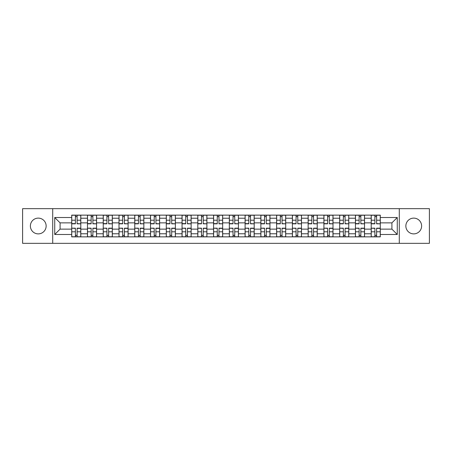 <?xml version="1.0" encoding="UTF-8"?>
<svg xmlns="http://www.w3.org/2000/svg" width="452" height="452" viewBox="0 0 452 452"><rect width="100%" height="100%" fill="white"/><g stroke="black" fill="none" stroke-linecap="round" stroke-linejoin="round"><path stroke-width="0.68" d="M413.738 218.118A7.882 7.882 0 0 0 405.856 226A7.882 7.882 0 0 0 413.738 233.882A7.882 7.882 0 0 0 421.62 226A7.882 7.882 0 0 0 413.738 218.118M38.262 218.118A7.882 7.882 0 0 0 30.38 226A7.882 7.882 0 0 0 38.262 233.882A7.882 7.882 0 0 0 46.144 226A7.882 7.882 0 0 0 38.262 218.118M399.291 243.329L429.4 243.329L429.4 208.671L22.6 208.671L22.6 243.329L399.291 243.329L399.291 208.671M87.468 236.865L87.468 218.22L80.801 218.22L80.801 236.865M80.801 218.22L80.801 215.135M87.468 218.22L87.468 215.135M96.564 215.135L96.564 236.865M103.231 236.865L103.231 215.135M112.328 215.135L112.328 236.865M118.995 236.865L118.995 215.135M128.091 215.135L128.091 236.865M134.758 236.865L134.758 215.135M143.855 215.135L143.855 236.865M150.522 236.865L150.522 215.135M159.612 215.135L159.612 236.865M166.285 236.865L166.285 215.135M175.376 215.135L175.376 236.865M182.049 236.865L182.049 215.135M191.139 215.135L191.139 236.865M197.806 236.865L197.806 215.135M206.903 215.135L206.903 236.865M213.57 236.865L213.57 215.135M222.666 215.135L222.666 236.865M229.333 236.865L229.333 215.135M238.43 215.135L238.43 236.865M245.097 236.865L245.097 215.135M254.193 215.135L254.193 236.865M260.86 236.865L260.86 215.135M269.951 215.135L269.951 236.865M276.624 236.865L276.624 215.135M285.715 215.135L285.715 236.865M292.387 236.865L292.387 215.135M301.478 215.135L301.478 236.865M308.145 236.865L308.145 215.135M317.242 215.135L317.242 236.865M323.909 236.865L323.909 215.135M333.005 215.135L333.005 236.865M339.672 236.865L339.672 215.135M348.769 215.135L348.769 236.865M355.436 236.865L355.436 215.135M364.532 215.135L364.532 236.865M371.199 236.865L371.199 215.135M371.199 229.13L364.532 229.13M355.436 229.13L348.769 229.13M339.672 229.13L333.005 229.13M323.909 229.13L317.242 229.13M308.145 229.13L301.478 229.13M292.387 229.13L285.715 229.13M276.624 229.13L269.951 229.13M260.86 229.13L254.193 229.13M245.097 229.13L238.43 229.13M229.333 229.13L222.666 229.13M213.57 229.13L206.903 229.13M197.806 229.13L191.139 229.13M182.049 229.13L175.376 229.13M166.285 229.13L159.612 229.13M150.522 229.13L143.855 229.13M134.758 229.13L128.091 229.13M118.995 229.13L112.328 229.13M103.231 229.13L96.564 229.13M87.468 229.13L80.801 229.13M371.199 222.87L364.532 222.87M355.436 222.87L348.769 222.87M339.672 222.87L333.005 222.87M323.909 222.87L317.242 222.87M308.145 222.87L301.478 222.87M292.387 222.87L285.715 222.87M276.624 222.87L269.951 222.87M260.86 222.87L254.193 222.87M245.097 222.87L238.43 222.87M229.333 222.87L222.666 222.87M213.57 222.87L206.903 222.87M197.806 222.87L191.139 222.87M182.049 222.87L175.376 222.87M166.285 222.87L159.612 222.87M150.522 222.87L143.855 222.87M134.758 222.87L128.091 222.87M118.995 222.87L112.328 222.87M103.231 222.87L96.564 222.87M87.468 222.87L80.801 222.87M60.088 229.13L71.71 229.13L71.71 222.87L60.088 222.87L60.088 229.13L54.732 234.486L54.732 217.514L71.71 217.514L71.71 222.87M380.29 222.87L380.29 229.13L391.912 229.13L391.912 222.87L380.29 222.87L380.29 215.135L71.71 215.135L71.71 217.514M380.29 217.514L397.268 217.514L397.268 234.486L380.29 234.486L380.29 229.13M71.71 229.13L71.71 236.865L380.29 236.865L380.29 234.486M71.71 234.486L54.732 234.486M52.709 243.329L52.709 208.671M77.111 235.345L75.394 235.345M75.394 216.655L77.111 216.655M92.875 235.345L91.157 235.345M91.157 216.655L92.875 216.655M108.638 235.345L106.921 235.345M106.921 216.655L108.638 216.655M124.402 235.345L122.684 235.345M122.684 216.655L124.402 216.655M140.165 235.345L138.448 235.345M138.448 216.655L140.165 216.655M155.929 235.345L154.211 235.345M154.211 216.655L155.929 216.655M171.687 235.345L169.969 235.345M169.969 216.655L171.687 216.655M187.45 235.345L185.732 235.345M185.732 216.655L187.45 216.655M203.214 235.345L201.496 235.345M201.496 216.655L203.214 216.655M218.977 235.345L217.259 235.345M217.259 216.655L218.977 216.655M234.741 235.345L233.023 235.345M233.023 216.655L234.741 216.655M250.504 235.345L248.786 235.345M248.786 216.655L250.504 216.655M266.268 235.345L264.55 235.345M264.55 216.655L266.268 216.655M282.031 235.345L280.313 235.345M280.313 216.655L282.031 216.655M297.789 235.345L296.071 235.345M296.071 216.655L297.789 216.655M313.552 235.345L311.835 235.345M311.835 216.655L313.552 216.655M329.316 235.345L327.598 235.345M327.598 216.655L329.316 216.655M345.079 235.345L343.362 235.345M343.362 216.655L345.079 216.655M360.843 235.345L359.125 235.345M359.125 216.655L360.843 216.655M376.606 235.345L374.889 235.345M374.889 216.655L376.606 216.655M54.732 217.514L60.088 222.87M391.912 229.13L397.268 234.486M391.912 222.87L397.268 217.514M77.111 223.616L80.75 223.825L77.111 223.825L77.111 215.237L80.75 215.237L78.727 215.237M80.75 223.616L80.75 215.237M75.394 216.553L77.111 216.553M73.778 215.237L71.755 215.237L71.755 223.825L75.394 223.825L75.394 215.237L73.93 215.237M71.755 215.237L78.58 215.237M75.394 228.384L71.755 228.175L75.394 228.175L75.394 236.763L71.755 236.763L73.778 236.763M71.755 228.384L71.755 236.763M77.111 235.447L75.394 235.447M78.727 236.763L80.75 236.763L80.75 228.175L77.111 228.175L77.111 236.763L78.58 236.763M80.75 236.763L73.93 236.763M92.875 223.616L96.513 223.825L92.875 223.825L92.875 215.237L96.513 215.237L94.491 215.237M96.513 223.616L96.513 215.237M91.157 216.553L92.875 216.553M89.541 215.237L87.518 215.237L87.518 223.825L91.157 223.825L91.157 215.237L89.694 215.237M87.518 215.237L94.338 215.237M108.638 223.616L112.277 223.825L108.638 223.825L108.638 215.237L112.277 215.237L110.254 215.237M112.277 223.616L112.277 215.237M106.921 216.553L108.638 216.553M105.305 215.237L103.282 215.237L103.282 223.825L106.921 223.825L106.921 215.237L105.457 215.237M103.282 215.237L110.102 215.237M91.157 228.384L87.518 228.175L91.157 228.175L91.157 236.763L87.518 236.763L89.541 236.763M87.518 228.384L87.518 236.763M92.875 235.447L91.157 235.447M94.491 236.763L96.513 236.763L96.513 228.175L92.875 228.175L92.875 236.763L94.338 236.763M96.513 236.763L89.694 236.763M106.921 228.384L103.282 228.175L106.921 228.175L106.921 236.763L103.282 236.763L105.305 236.763M103.282 228.384L103.282 236.763M108.638 235.447L106.921 235.447M110.254 236.763L112.277 236.763L112.277 228.175L108.638 228.175L108.638 236.763L110.102 236.763M112.277 236.763L105.457 236.763M124.402 223.616L128.04 223.825L124.402 223.825L124.402 215.237L128.04 215.237L126.018 215.237M128.04 223.616L128.04 215.237M122.684 216.553L124.402 216.553M121.068 215.237L119.045 215.237L119.045 223.825L122.684 223.825L122.684 215.237L121.221 215.237M119.045 215.237L125.865 215.237M140.165 223.616L143.804 223.825L140.165 223.825L140.165 215.237L143.804 215.237L141.781 215.237M143.804 223.616L143.804 215.237M138.448 216.553L140.165 216.553M136.832 215.237L134.809 215.237L134.809 223.825L138.448 223.825L138.448 215.237L136.979 215.237M134.809 215.237L141.629 215.237M155.929 223.616L159.562 223.825L155.929 223.825L155.929 215.237L159.562 215.237L157.545 215.237M159.562 223.616L159.562 215.237M154.211 216.553L155.929 216.553M152.59 215.237L150.572 215.237L150.572 223.825L154.211 223.825L154.211 215.237L152.742 215.237M150.572 215.237L157.392 215.237M122.684 228.384L119.045 228.175L122.684 228.175L122.684 236.763L119.045 236.763L121.068 236.763M119.045 228.384L119.045 236.763M124.402 235.447L122.684 235.447M126.018 236.763L128.04 236.763L128.04 228.175L124.402 228.175L124.402 236.763L125.865 236.763M128.04 236.763L121.221 236.763M138.448 228.384L134.809 228.175L138.448 228.175L138.448 236.763L134.809 236.763L136.832 236.763M134.809 228.384L134.809 236.763M140.165 235.447L138.448 235.447M141.781 236.763L143.804 236.763L143.804 228.175L140.165 228.175L140.165 236.763L141.629 236.763M143.804 236.763L136.979 236.763M154.211 228.384L150.572 228.175L154.211 228.175L154.211 236.763L150.572 236.763L152.59 236.763M150.572 228.384L150.572 236.763M155.929 235.447L154.211 235.447M157.545 236.763L159.562 236.763L159.562 228.175L155.929 228.175L155.929 236.763L157.392 236.763M159.562 236.763L152.742 236.763M171.687 223.616L175.325 223.825L171.687 223.825L171.687 215.237L175.325 215.237L173.308 215.237M175.325 223.616L175.325 215.237M169.969 216.553L171.687 216.553M168.353 215.237L166.336 215.237L166.336 223.825L169.969 223.825L169.969 215.237L168.506 215.237M166.336 215.237L173.156 215.237M169.969 228.384L166.336 228.175L169.969 228.175L169.969 236.763L166.336 236.763L168.353 236.763M166.336 228.384L166.336 236.763M171.687 235.447L169.969 235.447M173.308 236.763L175.325 236.763L175.325 228.175L171.687 228.175L171.687 236.763L173.156 236.763M175.325 236.763L168.506 236.763M187.45 223.616L191.089 223.825L187.45 223.825L187.45 215.237L191.089 215.237L189.066 215.237M191.089 223.616L191.089 215.237M185.732 216.553L187.45 216.553M184.117 215.237L182.099 215.237L182.099 223.825L185.732 223.825L185.732 215.237L184.269 215.237M182.099 215.237L188.919 215.237M185.732 228.384L182.099 228.175L185.732 228.175L185.732 236.763L182.099 236.763L184.117 236.763M182.099 228.384L182.099 236.763M187.45 235.447L185.732 235.447M189.066 236.763L191.089 236.763L191.089 228.175L187.45 228.175L187.45 236.763L188.919 236.763M191.089 236.763L184.269 236.763M203.214 223.616L206.852 223.825L203.214 223.825L203.214 215.237L206.852 215.237L204.829 215.237M206.852 223.616L206.852 215.237M201.496 216.553L203.214 216.553M199.88 215.237L197.857 215.237L197.857 223.825L201.496 223.825L201.496 215.237L200.033 215.237M197.857 215.237L204.683 215.237M201.496 228.384L197.857 228.175L201.496 228.175L201.496 236.763L197.857 236.763L199.88 236.763M197.857 228.384L197.857 236.763M203.214 235.447L201.496 235.447M204.829 236.763L206.852 236.763L206.852 228.175L203.214 228.175L203.214 236.763L204.683 236.763M206.852 236.763L200.033 236.763M218.977 223.616L222.616 223.825L218.977 223.825L218.977 215.237L222.616 215.237L220.593 215.237M222.616 223.616L222.616 215.237M217.259 216.553L218.977 216.553M215.644 215.237L213.621 215.237L213.621 223.825L217.259 223.825L217.259 215.237L215.796 215.237M213.621 215.237L220.44 215.237M217.259 228.384L213.621 228.175L217.259 228.175L217.259 236.763L213.621 236.763L215.644 236.763M213.621 228.384L213.621 236.763M218.977 235.447L217.259 235.447M220.593 236.763L222.616 236.763L222.616 228.175L218.977 228.175L218.977 236.763L220.44 236.763M222.616 236.763L215.796 236.763M234.741 223.616L238.379 223.825L234.741 223.825L234.741 215.237L238.379 215.237L236.356 215.237M238.379 223.616L238.379 215.237M233.023 216.553L234.741 216.553M231.407 215.237L229.384 215.237L229.384 223.825L233.023 223.825L233.023 215.237L231.56 215.237M229.384 215.237L236.204 215.237M233.023 228.384L229.384 228.175L233.023 228.175L233.023 236.763L229.384 236.763L231.407 236.763M229.384 228.384L229.384 236.763M234.741 235.447L233.023 235.447M236.356 236.763L238.379 236.763L238.379 228.175L234.741 228.175L234.741 236.763L236.204 236.763M238.379 236.763L231.56 236.763M250.504 223.616L254.143 223.825L250.504 223.825L250.504 215.237L254.143 215.237L252.12 215.237M254.143 223.616L254.143 215.237M248.786 216.553L250.504 216.553M247.171 215.237L245.148 215.237L245.148 223.825L248.786 223.825L248.786 215.237L247.317 215.237M245.148 215.237L251.967 215.237M248.786 228.384L245.148 228.175L248.786 228.175L248.786 236.763L245.148 236.763L247.171 236.763M245.148 228.384L245.148 236.763M250.504 235.447L248.786 235.447M252.12 236.763L254.143 236.763L254.143 228.175L250.504 228.175L250.504 236.763L251.967 236.763M254.143 236.763L247.317 236.763M266.268 223.616L269.9 223.825L266.268 223.825L266.268 215.237L269.9 215.237L267.883 215.237M269.9 223.616L269.9 215.237M264.55 216.553L266.268 216.553M262.934 215.237L260.911 215.237L260.911 223.825L264.55 223.825L264.55 215.237L263.081 215.237M260.911 215.237L267.731 215.237M264.55 228.384L260.911 228.175L264.55 228.175L264.55 236.763L260.911 236.763L262.934 236.763M260.911 228.384L260.911 236.763M266.268 235.447L264.55 235.447M267.883 236.763L269.9 236.763L269.9 228.175L266.268 228.175L266.268 236.763L267.731 236.763M269.9 236.763L263.081 236.763M282.031 223.616L285.664 223.825L282.031 223.825L282.031 215.237L285.664 215.237L283.647 215.237M285.664 223.616L285.664 215.237M280.313 216.553L282.031 216.553M278.692 215.237L276.675 215.237L276.675 223.825L280.313 223.825L280.313 215.237L278.844 215.237M276.675 215.237L283.494 215.237M280.313 228.384L276.675 228.175L280.313 228.175L280.313 236.763L276.675 236.763L278.692 236.763M276.675 228.384L276.675 236.763M282.031 235.447L280.313 235.447M283.647 236.763L285.664 236.763L285.664 228.175L282.031 228.175L282.031 236.763L283.494 236.763M285.664 236.763L278.844 236.763M297.789 223.616L301.427 223.825L297.789 223.825L297.789 215.237L301.427 215.237L299.41 215.237M301.427 223.616L301.427 215.237M296.071 216.553L297.789 216.553M294.455 215.237L292.438 215.237L292.438 223.825L296.071 223.825L296.071 215.237L294.608 215.237M292.438 215.237L299.258 215.237M296.071 228.384L292.438 228.175L296.071 228.175L296.071 236.763L292.438 236.763L294.455 236.763M292.438 228.384L292.438 236.763M297.789 235.447L296.071 235.447M299.41 236.763L301.427 236.763L301.427 228.175L297.789 228.175L297.789 236.763L299.258 236.763M301.427 236.763L294.608 236.763M313.552 223.616L317.191 223.825L313.552 223.825L313.552 215.237L317.191 215.237L315.168 215.237M317.191 223.616L317.191 215.237M311.835 216.553L313.552 216.553M310.219 215.237L308.196 215.237L308.196 223.825L311.835 223.825L311.835 215.237L310.371 215.237M308.196 215.237L315.021 215.237M311.835 228.384L308.196 228.175L311.835 228.175L311.835 236.763L308.196 236.763L310.219 236.763M308.196 228.384L308.196 236.763M313.552 235.447L311.835 235.447M315.168 236.763L317.191 236.763L317.191 228.175L313.552 228.175L313.552 236.763L315.021 236.763M317.191 236.763L310.371 236.763M329.316 223.616L332.954 223.825L329.316 223.825L329.316 215.237L332.954 215.237L330.932 215.237M332.954 223.616L332.954 215.237M327.598 216.553L329.316 216.553M325.982 215.237L323.96 215.237L323.96 223.825L327.598 223.825L327.598 215.237L326.135 215.237M323.96 215.237L330.779 215.237M327.598 228.384L323.96 228.175L327.598 228.175L327.598 236.763L323.96 236.763L325.982 236.763M323.96 228.384L323.96 236.763M329.316 235.447L327.598 235.447M330.932 236.763L332.954 236.763L332.954 228.175L329.316 228.175L329.316 236.763L330.779 236.763M332.954 236.763L326.135 236.763M345.079 223.616L348.718 223.825L345.079 223.825L345.079 215.237L348.718 215.237L346.695 215.237M348.718 223.616L348.718 215.237M343.362 216.553L345.079 216.553M341.746 215.237L339.723 215.237L339.723 223.825L343.362 223.825L343.362 215.237L341.898 215.237M339.723 215.237L346.543 215.237M343.362 228.384L339.723 228.175L343.362 228.175L343.362 236.763L339.723 236.763L341.746 236.763M339.723 228.384L339.723 236.763M345.079 235.447L343.362 235.447M346.695 236.763L348.718 236.763L348.718 228.175L345.079 228.175L345.079 236.763L346.543 236.763M348.718 236.763L341.898 236.763M360.843 223.616L364.481 223.825L360.843 223.825L360.843 215.237L364.481 215.237L362.459 215.237M364.481 223.616L364.481 215.237M359.125 216.553L360.843 216.553M357.509 215.237L355.487 215.237L355.487 223.825L359.125 223.825L359.125 215.237L357.662 215.237M355.487 215.237L362.306 215.237M359.125 228.384L355.487 228.175L359.125 228.175L359.125 236.763L355.487 236.763L357.509 236.763M355.487 228.384L355.487 236.763M360.843 235.447L359.125 235.447M362.459 236.763L364.481 236.763L364.481 228.175L360.843 228.175L360.843 236.763L362.306 236.763M364.481 236.763L357.662 236.763M376.606 223.616L380.245 223.825L376.606 223.825L376.606 215.237L380.245 215.237L378.222 215.237M380.245 223.616L380.245 215.237M374.889 216.553L376.606 216.553M373.273 215.237L371.25 215.237L371.25 223.825L374.889 223.825L374.889 215.237L373.42 215.237M371.25 215.237L378.07 215.237M374.889 228.384L371.25 228.175L374.889 228.175L374.889 236.763L371.25 236.763L373.273 236.763M371.25 228.384L371.25 236.763M376.606 235.447L374.889 235.447M378.222 236.763L380.245 236.763L380.245 228.175L376.606 228.175L376.606 236.763L378.07 236.763M380.245 236.763L373.42 236.763M355.436 218.22L348.769 218.22M339.672 218.22L333.005 218.22M323.909 218.22L317.242 218.22M308.145 218.22L301.478 218.22M292.387 218.22L285.715 218.22M276.624 218.22L269.951 218.22M260.86 218.22L254.193 218.22M245.097 218.22L238.43 218.22M229.333 218.22L222.666 218.22M213.57 218.22L206.903 218.22M197.806 218.22L191.139 218.22M182.049 218.22L175.376 218.22M166.285 218.22L159.612 218.22M150.522 218.22L143.855 218.22M134.758 218.22L128.091 218.22M118.995 218.22L112.328 218.22M103.231 218.22L96.564 218.22M371.199 218.22L364.532 218.22M355.436 233.78L348.769 233.78M339.672 233.78L333.005 233.78M323.909 233.78L317.242 233.78M308.145 233.78L301.478 233.78M292.387 233.78L285.715 233.78M276.624 233.78L269.951 233.78M260.86 233.78L254.193 233.78M245.097 233.78L238.43 233.78M229.333 233.78L222.666 233.78M213.57 233.78L206.903 233.78M197.806 233.78L191.139 233.78M182.049 233.78L175.376 233.78M166.285 233.78L159.612 233.78M150.522 233.78L143.855 233.78M134.758 233.78L128.091 233.78M118.995 233.78L112.328 233.78M103.231 233.78L96.564 233.78M87.468 233.78L80.801 233.78M371.199 233.78L364.532 233.78M77.111 220.203L80.75 220.203M71.755 223.616L75.394 223.616M71.755 220.203L75.394 220.203M75.394 231.797L71.755 231.797M80.75 228.384L77.111 228.384M80.75 231.797L77.111 231.797M92.875 220.203L96.513 220.203M87.518 223.616L91.157 223.616M87.518 220.203L91.157 220.203M108.638 220.203L112.277 220.203M103.282 223.616L106.921 223.616M103.282 220.203L106.921 220.203M91.157 231.797L87.518 231.797M96.513 228.384L92.875 228.384M96.513 231.797L92.875 231.797M106.921 231.797L103.282 231.797M112.277 228.384L108.638 228.384M112.277 231.797L108.638 231.797M124.402 220.203L128.04 220.203M119.045 223.616L122.684 223.616M119.045 220.203L122.684 220.203M140.165 220.203L143.804 220.203M134.809 223.616L138.448 223.616M134.809 220.203L138.448 220.203M155.929 220.203L159.562 220.203M150.572 223.616L154.211 223.616M150.572 220.203L154.211 220.203M122.684 231.797L119.045 231.797M128.04 228.384L124.402 228.384M128.04 231.797L124.402 231.797M138.448 231.797L134.809 231.797M143.804 228.384L140.165 228.384M143.804 231.797L140.165 231.797M154.211 231.797L150.572 231.797M159.562 228.384L155.929 228.384M159.562 231.797L155.929 231.797M171.687 220.203L175.325 220.203M166.336 223.616L169.969 223.616M166.336 220.203L169.969 220.203M169.969 231.797L166.336 231.797M175.325 228.384L171.687 228.384M175.325 231.797L171.687 231.797M187.45 220.203L191.089 220.203M182.099 223.616L185.732 223.616M182.099 220.203L185.732 220.203M185.732 231.797L182.099 231.797M191.089 228.384L187.45 228.384M191.089 231.797L187.45 231.797M203.214 220.203L206.852 220.203M197.857 223.616L201.496 223.616M197.857 220.203L201.496 220.203M201.496 231.797L197.857 231.797M206.852 228.384L203.214 228.384M206.852 231.797L203.214 231.797M218.977 220.203L222.616 220.203M213.621 223.616L217.259 223.616M213.621 220.203L217.259 220.203M217.259 231.797L213.621 231.797M222.616 228.384L218.977 228.384M222.616 231.797L218.977 231.797M234.741 220.203L238.379 220.203M229.384 223.616L233.023 223.616M229.384 220.203L233.023 220.203M233.023 231.797L229.384 231.797M238.379 228.384L234.741 228.384M238.379 231.797L234.741 231.797M250.504 220.203L254.143 220.203M245.148 223.616L248.786 223.616M245.148 220.203L248.786 220.203M248.786 231.797L245.148 231.797M254.143 228.384L250.504 228.384M254.143 231.797L250.504 231.797M266.268 220.203L269.9 220.203M260.911 223.616L264.55 223.616M260.911 220.203L264.55 220.203M264.55 231.797L260.911 231.797M269.9 228.384L266.268 228.384M269.9 231.797L266.268 231.797M282.031 220.203L285.664 220.203M276.675 223.616L280.313 223.616M276.675 220.203L280.313 220.203M280.313 231.797L276.675 231.797M285.664 228.384L282.031 228.384M285.664 231.797L282.031 231.797M297.789 220.203L301.427 220.203M292.438 223.616L296.071 223.616M292.438 220.203L296.071 220.203M296.071 231.797L292.438 231.797M301.427 228.384L297.789 228.384M301.427 231.797L297.789 231.797M313.552 220.203L317.191 220.203M308.196 223.616L311.835 223.616M308.196 220.203L311.835 220.203M311.835 231.797L308.196 231.797M317.191 228.384L313.552 228.384M317.191 231.797L313.552 231.797M329.316 220.203L332.954 220.203M323.96 223.616L327.598 223.616M323.96 220.203L327.598 220.203M327.598 231.797L323.96 231.797M332.954 228.384L329.316 228.384M332.954 231.797L329.316 231.797M345.079 220.203L348.718 220.203M339.723 223.616L343.362 223.616M339.723 220.203L343.362 220.203M343.362 231.797L339.723 231.797M348.718 228.384L345.079 228.384M348.718 231.797L345.079 231.797M360.843 220.203L364.481 220.203M355.487 223.616L359.125 223.616M355.487 220.203L359.125 220.203M359.125 231.797L355.487 231.797M364.481 228.384L360.843 228.384M364.481 231.797L360.843 231.797M376.606 220.203L380.245 220.203M371.25 223.616L374.889 223.616M371.25 220.203L374.889 220.203M374.889 231.797L371.25 231.797M380.245 228.384L376.606 228.384M380.245 231.797L376.606 231.797"/></g></svg>
